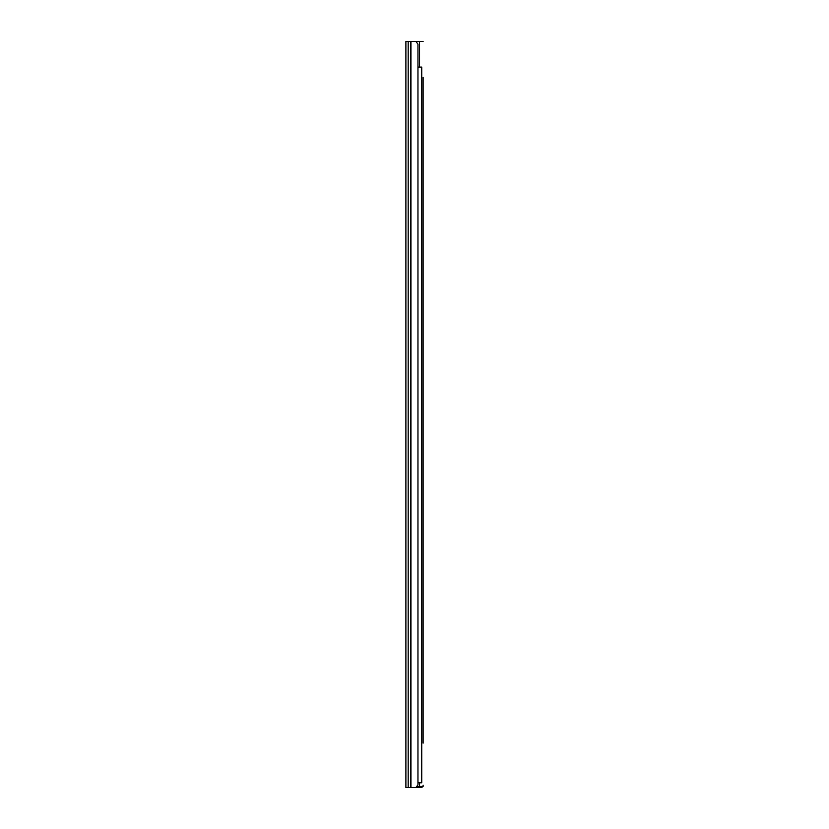 <?xml version="1.0" encoding="UTF-8"?>
<svg xmlns="http://www.w3.org/2000/svg" width="829" height="829" viewBox="0 0 829 829"><rect width="100%" height="100%" fill="white"/><g stroke="black" fill="none" stroke-linecap="round" stroke-linejoin="round"><path stroke-width="1.24" d="M405.889 41.45L405.889 787.55L415.899 787.55L417.961 784.835L417.961 44.165L415.899 41.45L405.889 41.45M423.111 99.781L423.111 102.837L423.111 99.781M423.111 102.837L423.111 172.691M423.111 178.805L423.111 402.635M423.111 436.209L423.111 433.152L423.111 436.209M423.111 439.256L423.111 563.378M423.111 569.482L423.111 737.022M423.111 743.126L423.111 77.398M423.111 785.239C423.111 783.612 423.111 783.612 423.111 785.239C423.111 783.612 423.111 783.612 423.111 785.239L423.111 786.462L417.681 786.462M423.111 84.859L423.111 96.734M423.111 400.666L423.111 433.152M423.111 83.843L423.111 78.413M423.111 41.45L415.122 41.45M411.308 787.55L420.811 787.55A2.311 2.311 0 0 0 422.769 786.462M417.961 67.087L421.743 67.087L421.743 782.804L417.961 782.804M410.956 41.45L410.956 787.55M410.676 41.45L410.676 787.55M408.189 41.45L408.189 787.55M419.526 41.45L419.526 67.087M419.526 782.804L419.526 786.462"/></g></svg>
